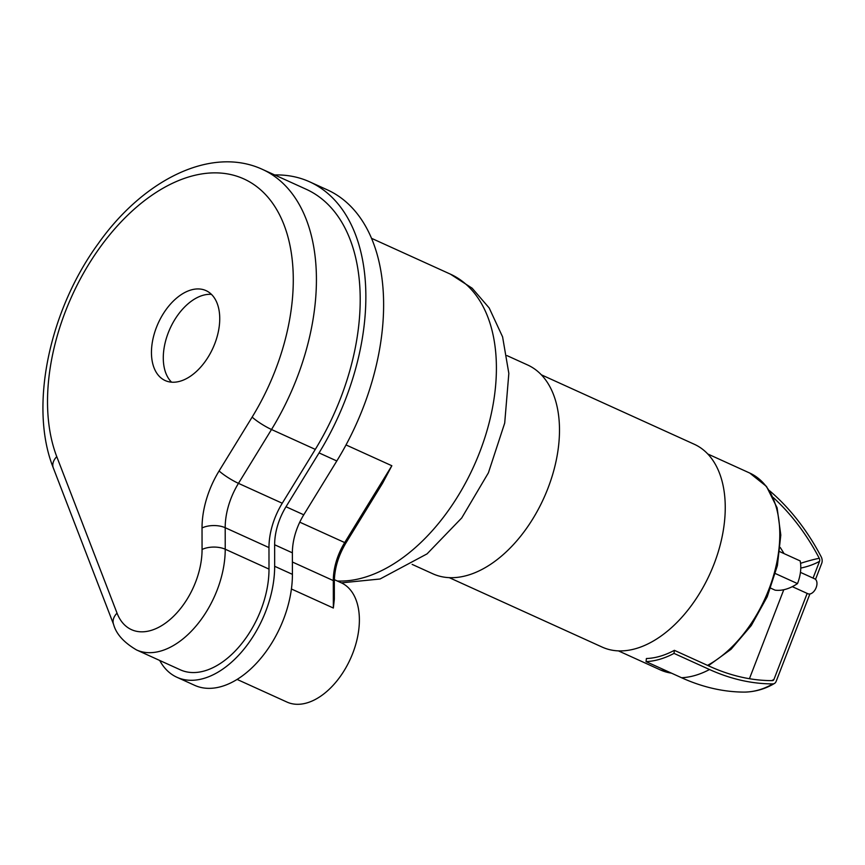 <?xml version="1.0" encoding="UTF-8"?>
<svg xmlns="http://www.w3.org/2000/svg" width="865" height="865" viewBox="0 0 865 865"><rect width="100%" height="100%" fill="white"/><g stroke="black" fill="none" stroke-linecap="round" stroke-linejoin="round"><path stroke-width="1.3" d="M346.022 444.934L391.845 465.738L382.622 483.157L345.978 542.874L344.692 542.571A49.143 29.918 -65.6 0 0 333.306 580.588A3.276 1.557 -0.1 0 1 334.322 581.712L334.344 599.207L333.349 608.03L333.306 580.588L292.392 562.012M211.449 294.37A49.392 30.07 -65.6 0 0 202.788 295.365A49.392 30.07 -65.6 0 0 167.594 334.593A49.392 30.07 -65.6 0 0 171.573 382.179M190.949 289.991A49.392 30.07 114.4 0 1 206.021 290.618A49.392 30.07 114.4 0 1 212.974 348.011A49.392 30.07 114.4 0 1 165.172 380.546A49.392 30.07 114.4 0 1 154.132 334.279A49.392 30.07 114.4 0 1 190.949 289.991M237.086 679.414L286.975 702.066A65.524 39.887 -65.6 0 0 306.967 702.899A65.524 39.887 -65.6 0 0 357.094 602.981A65.524 39.887 -65.6 0 0 341.167 582.751L334.355 579.658M262.495 169.41L306.275 189.294A194.106 118.159 114.4 0 1 315.293 449.389L282.25 503.235A57.328 34.903 -65.6 0 0 268.972 547.588L269.004 569.105A80.261 48.862 114.4 0 1 238.426 647.507A80.261 48.862 114.4 0 1 180.309 669.813L136.529 649.939A80.261 48.862 -65.6 0 0 194.647 627.633A80.261 48.862 -65.6 0 0 225.224 549.221A16.381 7.785 179.9 0 0 202.064 549.491A63.88 38.893 114.4 0 1 166.502 622.368A63.88 38.893 114.4 0 1 117.034 613.134L56.766 456.655A177.725 108.19 114.4 0 1 111.163 233.042A177.725 108.19 114.4 0 1 270.767 200.734A177.725 108.19 114.4 0 1 252.148 417.092A16.381 2.606 31.5 0 0 271.513 429.505A194.106 118.159 -65.6 0 0 262.495 169.41C211.006 145.569 143.125 179.942 98.113 243.811C49.143 310.881 28.859 406.983 53.306 467.911A16.381 11.148 -21.1 0 1 56.766 456.655M274.692 174.946A202.291 123.154 114.4 0 1 309.659 181.834A202.291 123.154 114.4 0 1 319.055 452.903L286.012 506.749A49.143 29.918 -65.6 0 0 274.637 544.766L274.659 566.283A88.457 53.846 114.4 0 1 240.967 652.697A88.457 53.846 114.4 0 1 176.925 677.273A88.457 53.846 114.4 0 1 159.701 660.46M309.659 181.834L327.413 189.889A202.291 123.154 114.4 0 1 336.809 460.969L303.766 514.805A49.143 29.918 -65.6 0 0 292.381 552.832L292.413 574.349A88.457 53.846 114.4 0 1 258.721 660.752A88.457 53.846 114.4 0 1 194.668 685.329L176.925 677.273M779.787 551.665L800.168 560.92A31.94 19.441 -65.6 0 1 797.498 583.605A55.825 33.984 -65.6 0 1 775.127 590.168L770.704 588.157M775.418 573.571L797.498 583.605M809.889 593.974L776.165 681.339A6.293 4.422 -106.4 0 1 774.521 683.426C765.428 688.875 755.577 691.762 744.992 692.097A6.293 4.422 -106.4 0 1 744.916 692.097A254.04 178.45 -106.4 0 1 681.544 677.727L646.047 661.606L646.404 658.524A108.114 65.816 -65.6 0 0 674.376 650.329L674.019 653.399A111.39 67.805 114.4 0 1 646.047 661.606M774.521 683.426A6.293 4.422 -106.4 0 1 772.888 683.891A254.04 178.45 -106.4 0 1 709.516 669.521L674.019 653.399M807.164 593.401L773.959 679.425A2.963 2.076 -106.4 0 1 773.191 680.398A2.963 2.076 -106.4 0 1 772.413 680.625A250.709 176.103 -106.4 0 1 709.873 666.439L707.505 665.369A108.114 65.816 -65.6 0 0 776.37 564.607A108.114 65.816 -65.6 0 0 749.739 473.047L766.498 486.444L777.116 507.831L780.803 535.046L777.386 565.613L767.223 596.742L751.285 625.525L731.055 649.269L708.349 665.747M783.777 589.725L749.436 678.711M773.234 497.516A186.494 131.004 -106.4 0 1 819.274 558.293A2.963 2.076 -106.4 0 1 819.544 561.32L813.068 578.09M769.482 490.66A189.835 133.34 -106.4 0 1 821.177 556.779A6.293 4.422 -106.4 0 1 821.75 563.234L815.522 579.377M780.241 547.48A186.494 131.004 -106.4 0 1 784.058 553.6M674.376 650.329L707.505 665.369M449.249 577.647L602.181 647.096A111.39 67.805 -65.6 0 0 709.981 573.722A111.39 67.805 -65.6 0 0 694.292 444.264L541.36 374.815M412.14 564.391L432.814 573.776A114.656 69.806 -65.6 0 0 543.771 498.24A114.656 69.806 -65.6 0 0 527.628 364.976L506.966 355.601M792.308 586.654L807.921 593.747A8.185 4.985 -65.6 0 0 815.846 588.351A8.185 4.985 -65.6 0 0 814.7 578.836L800.439 572.36M391.845 465.738L344.692 542.571L299.766 522.168M291.418 588.989L333.349 608.03M371.572 238.34L450.416 274.151A165.442 100.718 114.4 0 1 487.428 429.159A165.442 100.718 114.4 0 1 364.068 577.506A165.442 100.718 114.4 0 1 337.296 580.999M53.306 467.911L113.585 624.4A16.381 11.148 -21.1 0 1 117.034 613.134M252.148 417.092L219.105 470.938A16.381 2.606 31.5 0 0 238.47 483.351L271.513 429.505L315.293 449.389M219.105 470.938A73.709 44.872 -65.6 0 0 202.032 527.974A16.381 7.785 -0.1 0 1 225.192 527.704A57.328 34.903 114.4 0 1 238.47 483.351L282.25 503.235M269.004 569.105L225.224 549.221L225.192 527.704L268.972 547.588M202.032 527.974L202.064 549.491M336.809 460.969L319.055 452.903M303.766 514.805L286.012 506.749M292.381 552.832L274.637 544.766M292.413 574.349L274.659 566.283M709.516 669.521A111.39 67.805 114.4 0 1 681.544 677.727M772.888 683.891A111.39 77.677 89.9 0 1 744.916 692.097M771.688 680.625A108.114 56.712 -158.9 0 0 773.959 679.425M800.774 568.078A108.114 56.712 -158.9 0 0 819.544 561.32M800.558 563.32A108.114 21.009 152.4 0 1 819.274 558.293M671.716 673.262L660.33 669.91A108.114 65.816 -65.6 0 0 671.456 673.143M345.978 542.874C338.366 555.622 334.485 568.565 334.322 581.712M450.416 274.151L472.171 288.229L489.19 307.972L502.597 336.885L508.836 373.399L504.706 423.061L488.411 472.809L461.726 517.951L427.061 553.87L380.038 578.999L341.405 582.869M113.585 624.4C116.18 633.969 123.836 642.479 136.529 649.939M749.739 473.047L707.808 453.995M660.33 669.91L618.399 650.869"/></g></svg>
